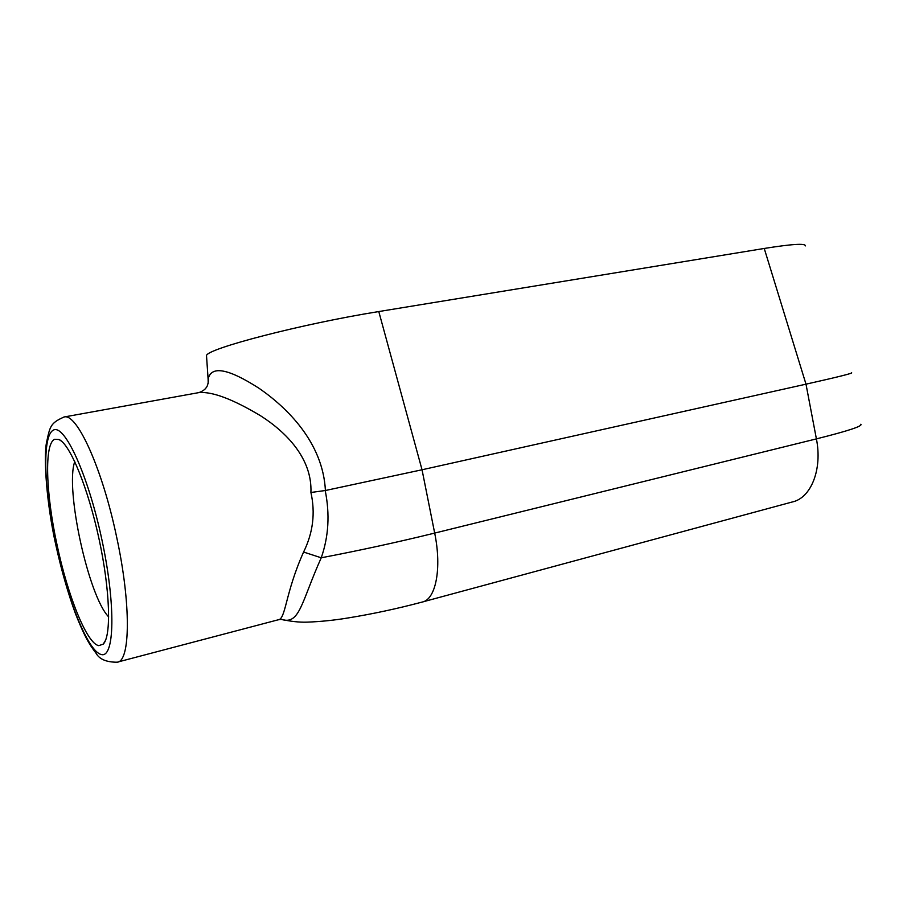 <?xml version="1.0" encoding="UTF-8"?>
<svg xmlns="http://www.w3.org/2000/svg" width="907" height="907" viewBox="0 0 907 907"><rect width="100%" height="100%" fill="white"/><g stroke="black" fill="none" stroke-linecap="round" stroke-linejoin="round"><path stroke-width="1.36" d="M198.27 392.72L199.007 392.584C212.34 391.439 232.861 399.182 260.604 415.791C285.716 431.8 312.359 458.216 310.92 492.478C315.489 512.988 313.04 532.84 303.584 552.046C284.798 593.972 285.898 619.56 277.995 619.855L117.933 661.985M98.772 645.648C86.834 643.675 67.708 595.729 56.982 544.597C45.86 493.499 44.08 443.614 54.692 439.271L59.08 439.544C70.1 444.396 88.036 487.796 99.044 539.007C110.132 590.208 111.493 636.226 103.228 644.129L98.772 645.648M851.548 372.743C853.476 373.117 838.283 376.927 805.994 384.171L422.038 469.769L325.409 490.506C322.937 442.106 286.567 407.3 258.994 388.253C228.031 368.389 211.07 365.374 208.111 379.205L208.202 383.355M310.92 492.478L325.409 490.506M303.584 552.046L321.237 557.794C328.651 536.57 329.967 514.156 325.205 490.551L325.205 490.551M278.778 619.651L281.295 619.356C299.832 625.308 301.158 602.418 321.237 557.794C359.83 550.413 397.64 542.182 434.68 533.089L816.402 438.886C848.17 430.938 862.965 426.052 860.811 424.238M206.592 356.882L206.513 355.657C206.116 348.855 302.212 323.799 378.786 311.555L764.238 248.461C792.14 244.017 805.835 243.167 805.314 245.91M108.704 616.919C88.501 596.602 64.896 488.476 74.771 461.606M101.924 539.846C115.994 605.4 114.577 658.811 101.165 654.491C87.934 651.203 67.583 599.981 55.826 544.665C43.933 489.361 41.971 436.063 53.252 430.19C64.306 423.308 88.024 474.282 101.924 539.846M206.513 355.657L208.111 379.194C209.075 377.267 208.145 385.826 206.343 387.425C205.968 388.071 204.449 390.554 199.007 392.584L64.193 416.971C50.089 423.104 49.998 426.551 46.416 443.047C43.57 458.874 46.597 503.77 55.746 544.665C61.325 569.891 67.878 592.849 75.417 613.529C84.158 635.705 88.977 644.049 95.961 653.108C99.328 659.219 106.38 662.246 117.116 662.201C130.404 661.883 131.254 604.243 116.606 536.876C102.298 468.386 76.902 412.991 64.193 416.971L63.819 417.039M422.991 601.829L792.14 502.013C810.915 498.215 822.592 469.543 816.402 438.886L805.994 384.171L764.238 248.461M281.272 619.356C290.648 621.442 299.185 622.383 306.861 622.157C320.5 621.658 334.252 620.252 348.107 617.95C372.675 613.96 397.311 608.676 422.004 602.101C435.711 599.89 442.026 568.621 434.68 533.089L422.038 469.769L378.786 311.555M61.517 441.187L59.08 439.544M105.518 640.353L103.228 644.129"/></g></svg>
